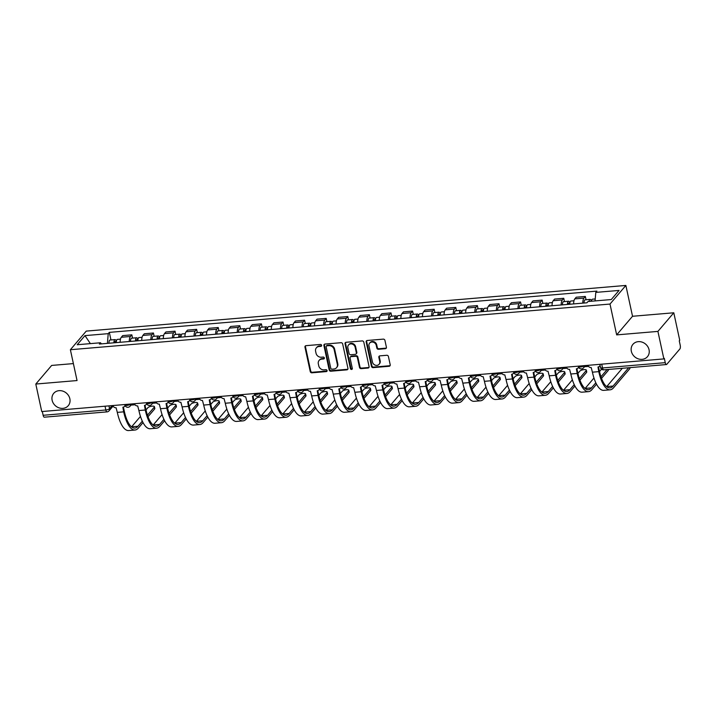<?xml version="1.0" encoding="UTF-8"?>
<svg xmlns="http://www.w3.org/2000/svg" width="716" height="716" viewBox="0 0 716 716"><rect width="100%" height="100%" fill="white"/><g stroke="black" fill="none" stroke-linecap="round" stroke-linejoin="round"><path stroke-width="1.07" d="M321.618 345.318A1.02 0.895 -139.6 0 0 320.464 344.45L306.027 345.667A1.459 1.28 -139.6 0 0 304.962 347.144L310.243 371.568A1.459 1.28 -139.6 0 0 311.899 372.812L326.335 371.586A1.02 0.895 -139.6 0 0 327.078 370.557A1.02 0.895 -139.6 0 0 325.923 369.689L324.053 369.85A4.681 4.108 -139.6 0 1 318.772 365.876L318.325 363.835A4.681 4.108 -139.6 0 1 319.112 360.434A4.681 4.108 -139.6 0 1 321.735 359.128L323.605 358.967A1.02 0.895 -139.6 0 0 324.348 357.937A1.02 0.895 -139.6 0 0 323.193 357.069L321.323 357.221A4.681 4.108 -139.6 0 1 316.042 353.248L315.595 351.216A4.681 4.108 -139.6 0 1 316.382 347.815A4.681 4.108 -139.6 0 1 319.005 346.508L320.875 346.347A1.02 0.895 -139.6 0 0 321.618 345.318M631.333 351.252A9.532 8.368 -139.6 0 0 638.26 358.859A9.532 8.368 -139.6 0 0 647.452 356.684A9.532 8.368 -139.6 0 0 649.054 349.748A9.532 8.368 -139.6 0 0 642.127 342.132A9.532 8.368 -139.6 0 0 632.944 344.315A9.532 8.368 -139.6 0 0 631.333 351.252M52.134 400.262A9.532 8.368 -139.6 0 0 59.061 407.869A9.532 8.368 -139.6 0 0 68.253 405.695A9.532 8.368 -139.6 0 0 69.855 398.758A9.532 8.368 -139.6 0 0 62.927 391.151A9.532 8.368 -139.6 0 0 53.736 393.326A9.532 8.368 -139.6 0 0 52.134 400.262M385.342 348.701A1.459 1.28 -139.6 0 0 386.407 347.224L384.931 340.377A1.459 1.28 -139.6 0 0 383.275 339.133L367.245 340.485A1.459 1.28 -139.6 0 0 366.18 341.962L371.461 366.386A1.459 1.28 -139.6 0 0 373.108 367.63L389.146 366.27A1.459 1.28 -139.6 0 0 390.211 364.802L388.421 356.523A1.459 1.28 -139.6 0 0 386.765 355.279L379.91 355.861A1.459 1.28 -139.6 0 0 378.845 357.338L379.731 361.437A3.911 3.437 -139.6 0 1 379.068 364.283A3.911 3.437 -139.6 0 1 375.3 365.178A3.911 3.437 -139.6 0 1 372.463 362.054L368.982 345.971A3.911 3.437 -139.6 0 1 369.644 343.125A3.911 3.437 -139.6 0 1 373.412 342.23A3.911 3.437 -139.6 0 1 376.249 345.354L376.831 348.039A1.459 1.28 -139.6 0 0 378.487 349.283L385.342 348.701L385.808 348.155A1.459 1.28 -139.6 0 0 386.354 347.985M609.996 304.058L616.664 334.891L657.915 331.401L663.866 358.913L41.752 411.557L35.8 384.045L77.051 380.554L70.383 349.721L609.996 304.058L625.865 285.442L86.26 331.105L70.383 349.721M342.669 343.949A1.459 1.28 -139.6 0 0 341.022 342.704L324.983 344.065A1.459 1.28 -139.6 0 0 323.918 345.533L329.199 369.966A1.459 1.28 -139.6 0 0 330.855 371.21L346.884 369.85A1.459 1.28 -139.6 0 0 347.949 368.373L342.669 343.949M346.114 342.275L362.144 340.923A1.459 1.28 -139.6 0 1 363.8 342.159L369.08 366.592A1.459 1.28 -139.6 0 1 368.015 368.06L361.15 368.642A1.459 1.28 -139.6 0 1 359.504 367.397L357.356 357.49A1.459 1.28 -139.6 0 0 355.709 356.255L351.153 356.64A1.459 1.28 -139.6 0 0 350.088 358.107L352.317 368.418A1.02 0.895 -139.6 0 1 350.419 368.579L345.049 343.752A1.459 1.28 -139.6 0 1 346.114 342.275M657.915 331.401L673.792 312.785L679.735 340.297L679.269 340.843L680.2 345.13A2.98 1.074 85.2 0 1 679.869 348.978L666.775 364.337A2.98 1.074 85.2 0 1 666.435 364.542L603.722 369.85A2.98 1.074 -94.8 0 1 602.541 367.961L665.253 362.654A2.98 1.074 85.2 0 0 666.435 364.542M73.381 363.594L51.668 365.429L35.8 384.045M673.792 312.785L632.532 316.275L625.865 285.442M663.866 358.913L664.332 358.376L665.253 362.654M105.028 406.205L105.852 409.991A2.98 1.074 -94.8 0 0 107.024 411.879L44.311 417.186A2.98 1.074 -94.8 0 1 43.139 415.298L105.852 409.991A2.98 0.94 -12.2 0 0 109.539 408.675L112.161 405.596M42.316 411.512L43.139 415.298M129.274 341.514A6.856 2.479 -94.8 0 1 130.428 336.493L121.299 337.263A6.856 2.479 85.2 0 0 120.136 342.284M121.299 337.263L122.704 335.607L131.842 334.837L132.549 338.122M130.428 336.493L131.842 334.837M154.146 336.287L153.439 333.012L144.301 333.781L142.896 335.437A6.856 2.479 85.2 0 0 141.732 340.458M150.87 339.688A6.856 2.479 -94.8 0 1 152.025 334.658L153.439 333.012M175.742 334.462L175.035 331.177L165.897 331.955L164.483 333.611A6.856 2.479 85.2 0 0 163.329 338.632M172.466 337.863A6.856 2.479 -94.8 0 1 173.621 332.833L175.035 331.177M197.339 332.636L196.631 329.351L187.494 330.13L186.079 331.785A6.856 2.479 85.2 0 0 184.925 336.806M194.063 336.037A6.856 2.479 -94.8 0 1 195.217 331.007L196.631 329.351M218.935 330.81L218.228 327.525L209.09 328.295L207.676 329.951A6.856 2.479 85.2 0 0 206.521 334.981M215.659 334.202A6.856 2.479 -94.8 0 1 216.814 329.181L218.228 327.525M240.531 328.984L239.824 325.699L230.686 326.469L229.272 328.125A6.856 2.479 85.2 0 0 228.118 333.155M237.256 332.376A6.856 2.479 -94.8 0 1 238.41 327.355L239.824 325.699M262.128 327.158L261.421 323.874L252.283 324.643L250.869 326.299A6.856 2.479 85.2 0 0 249.714 331.32M258.843 330.55A6.856 2.479 -94.8 0 1 260.006 325.529L261.421 323.874M283.724 325.324L283.008 322.039L273.879 322.818L272.465 324.473A6.856 2.479 85.2 0 0 271.301 329.494M280.439 328.725A6.856 2.479 -94.8 0 1 281.603 323.695L283.008 322.039M305.32 323.498L304.604 320.213L295.475 320.992L294.061 322.647A6.856 2.479 85.2 0 0 292.898 327.668M302.036 326.899A6.856 2.479 -94.8 0 1 303.199 321.869L304.604 320.213M326.917 321.672L326.201 318.387L317.063 319.166L315.658 320.813A6.856 2.479 85.2 0 0 314.494 325.843M323.632 325.073A6.856 2.479 -94.8 0 1 324.796 320.043L326.201 318.387M348.513 319.846L347.797 316.562L338.659 317.331L337.254 318.987A6.856 2.479 85.2 0 0 336.09 324.017M345.228 323.238A6.856 2.479 -94.8 0 1 346.392 318.217L347.797 316.562M370.1 318.02L369.393 314.736L360.255 315.505L358.85 317.161A6.856 2.479 85.2 0 0 357.687 322.191M366.825 321.412A6.856 2.479 -94.8 0 1 367.979 316.391L369.393 314.736M391.697 316.186L390.99 312.91L381.852 313.68L380.447 315.335A6.856 2.479 85.2 0 0 379.283 320.356M388.421 319.587A6.856 2.479 -94.8 0 1 389.576 314.566L390.99 312.91M413.293 314.36L412.586 311.075L403.448 311.854L402.034 313.51A6.856 2.479 85.2 0 0 400.879 318.53M410.017 317.761A6.856 2.479 -94.8 0 1 411.172 312.731L412.586 311.075M434.889 312.534L434.182 309.249L425.044 310.028L423.63 311.684A6.856 2.479 85.2 0 0 422.476 316.705M431.614 315.935A6.856 2.479 -94.8 0 1 432.768 310.905L434.182 309.249M456.486 310.708L455.779 307.424L446.641 308.193L445.227 309.849A6.856 2.479 85.2 0 0 444.072 314.879M453.21 314.1A6.856 2.479 -94.8 0 1 454.365 309.079L455.779 307.424M478.082 308.882L477.375 305.598L468.237 306.367L466.823 308.023A6.856 2.479 85.2 0 0 465.668 313.053M474.798 312.274A6.856 2.479 -94.8 0 1 475.961 307.254L477.375 305.598M499.678 307.057L498.971 303.772L489.833 304.542L488.419 306.197A6.856 2.479 85.2 0 0 487.265 311.227M496.394 310.449A6.856 2.479 -94.8 0 1 497.557 305.428L498.971 303.772M521.275 305.222L520.559 301.946L511.43 302.716L510.016 304.372A6.856 2.479 85.2 0 0 508.852 309.393M517.99 308.623A6.856 2.479 -94.8 0 1 519.154 303.602L520.559 301.946M542.871 303.396L542.155 300.111L533.026 300.89L531.612 302.546A6.856 2.479 85.2 0 0 530.449 307.567M539.587 306.797A6.856 2.479 -94.8 0 1 540.75 301.767L542.155 300.111M564.468 301.57L563.752 298.286L554.614 299.064L553.208 300.72A6.856 2.479 85.2 0 0 552.045 305.741M561.183 304.971A6.856 2.479 -94.8 0 1 562.346 299.941L563.752 298.286M586.064 299.744L585.348 296.46L576.21 297.23L574.805 298.885A6.856 2.479 85.2 0 0 573.641 303.915M582.779 303.137A6.856 2.479 -94.8 0 1 583.943 298.116L585.348 296.46M101.457 343.868L100.464 342.767L77.203 344.736L84.98 335.616L108.232 333.656L107.409 343.367M595.068 300.917L595.793 292.397L596.884 291.117L109.324 332.376L108.232 333.656M595.793 292.397L619.054 290.428L611.276 299.548L588.024 301.517L586.932 302.787L99.372 344.047L100.464 342.767M616.664 334.891L632.532 316.275M110.962 339.948L109.324 332.376M84.98 335.616L90.377 343.626M321.618 345.739A1.02 0.895 -139.6 0 1 321.341 345.801L319.47 345.962A4.681 4.108 -139.6 0 0 316.848 347.269L316.382 347.815M319.112 360.434L319.578 359.888A4.681 4.108 -139.6 0 1 322.2 358.582L324.071 358.421A1.02 0.895 -139.6 0 0 324.348 358.358M305.481 345.846A1.459 1.28 -139.6 0 0 305.428 346.598L310.708 371.022A1.459 1.28 -139.6 0 0 312.355 372.266L326.8 371.049A1.02 0.895 -139.6 0 0 327.078 370.978M324.438 344.235A1.459 1.28 -139.6 0 0 324.384 344.996L329.664 369.42A1.459 1.28 -139.6 0 0 331.311 370.664L347.35 369.304A1.459 1.28 -139.6 0 0 347.895 369.134M326.89 345.837A1.02 0.895 -139.6 0 0 326.147 346.866L330.783 368.31A1.02 0.895 -139.6 0 0 331.938 369.179L333.907 369.017A4.681 4.108 -139.6 0 0 336.529 367.711A4.681 4.108 -139.6 0 0 337.317 364.301L334.148 349.65A4.681 4.108 -139.6 0 0 328.859 345.667L326.89 345.837L327.355 345.291A1.02 0.895 -139.6 0 0 326.782 345.577L326.317 346.123M336.529 367.711L336.994 367.165A4.681 4.108 -139.6 0 0 337.782 363.764L337.317 364.301M327.355 345.291L329.324 345.13A4.681 4.108 -139.6 0 1 334.614 349.104L337.782 363.764M350.339 357.042L350.795 356.505A1.459 1.28 -139.6 0 1 351.619 356.094L356.174 355.709A1.459 1.28 -139.6 0 1 357.821 356.953L359.96 366.861A1.459 1.28 -139.6 0 0 361.616 368.096L368.48 367.523A1.459 1.28 -139.6 0 0 369.026 367.344M345.568 342.454A1.459 1.28 -139.6 0 0 345.515 343.206L350.876 368.042A1.02 0.895 -139.6 0 0 352.317 368.838M355.136 347.215A3.911 3.437 -139.6 0 0 352.299 344.092A3.911 3.437 -139.6 0 0 348.522 344.987A3.911 3.437 -139.6 0 0 347.869 347.833L349.095 353.498A1.459 1.28 -139.6 0 0 350.742 354.733L355.297 354.348A1.459 1.28 -139.6 0 0 356.362 352.881L355.136 347.215L355.601 346.669A3.911 3.437 -139.6 0 0 352.755 343.546A3.911 3.437 -139.6 0 0 348.987 344.441L348.522 344.987M356.112 353.946L356.577 353.4A1.459 1.28 -139.6 0 0 356.828 352.335L356.362 352.881M355.601 346.669L356.828 352.335M369.644 343.125L370.1 342.588A3.911 3.437 -139.6 0 1 373.868 341.693A3.911 3.437 -139.6 0 1 376.714 344.817L377.296 347.493A1.459 1.28 -139.6 0 0 378.943 348.737L385.808 348.155M379.068 364.283L379.534 363.746A3.911 3.437 -139.6 0 0 380.187 360.9L379.731 361.437M379.364 356.04A1.459 1.28 -139.6 0 0 379.301 356.792L380.187 360.9M366.699 340.664A1.459 1.28 -139.6 0 0 366.637 341.416L371.917 365.849A1.459 1.28 -139.6 0 0 373.573 367.084L389.611 365.733A1.459 1.28 -139.6 0 0 390.148 365.554M116.305 342.615A3.723 1.343 -94.8 0 1 117.361 339.402L120.467 339.142M114.667 342.749A1.79 0.644 -94.8 0 1 115.169 341.532A1.79 0.644 -94.8 0 1 115.876 342.651M113.951 342.812A3.723 1.343 -94.8 0 1 115.008 339.599A3.723 1.343 -94.8 0 1 116.35 341.434M108.966 343.233A3.723 1.343 -94.8 0 1 110.022 340.028L115.008 339.599M115.894 342.651L116.305 342.167M134.178 403.735A7.527 2.721 85.2 0 0 134.68 404.298M154.441 406.688L154.826 408.487A3.428 1.074 167.8 0 1 154.665 408.943L154.271 407.144A3.428 1.074 -12.2 0 0 154.441 406.688A3.428 1.074 -12.2 0 0 151.515 406.24A3.428 1.074 -12.2 0 0 147.908 407.681L146.01 409.91M112.815 405.542A2.98 2.613 -139.6 0 0 116.099 407.762L117.308 412.38A28.756 10.391 85.2 0 0 128.665 430.558L135.029 430.021A28.756 10.391 85.2 0 0 138.376 428.052L143.03 422.583M142.323 421.16L137.982 426.253A26.814 9.693 -94.8 0 1 134.868 428.087A26.814 9.693 -94.8 0 1 124.28 411.136L123.403 407.091M125.023 405.471A2.98 2.613 -139.6 0 1 122.884 407.189L123.671 411.843A28.756 10.391 85.2 0 0 135.029 430.021M148.024 416.73L154.665 408.943M154.271 407.144L147.46 415.146M140.47 416.408L131.619 426.79A26.814 9.693 -94.8 0 1 131.556 426.861M137.902 340.789A3.723 1.343 -94.8 0 1 138.958 337.576L142.063 337.317M136.264 340.923A1.79 0.644 -94.8 0 1 136.765 339.706A1.79 0.644 -94.8 0 1 137.472 340.825L137.902 340.342M135.548 340.986A3.723 1.343 -94.8 0 1 136.604 337.773A3.723 1.343 -94.8 0 1 137.946 339.608M130.563 341.407A3.723 1.343 -94.8 0 1 131.619 338.194L136.604 337.773M155.775 401.909A7.527 2.721 85.2 0 0 156.276 402.473M159.498 338.954A3.723 1.343 -94.8 0 1 160.554 335.75L163.66 335.482M157.86 339.098A1.79 0.644 -94.8 0 1 158.361 337.88A1.79 0.644 -94.8 0 1 159.068 338.99L159.489 338.516M157.144 339.16A3.723 1.343 -94.8 0 1 158.2 335.947A3.723 1.343 -94.8 0 1 159.543 337.782M152.159 339.581A3.723 1.343 -94.8 0 1 153.215 336.368L158.2 335.947M177.371 400.083A7.527 2.721 85.2 0 0 177.863 400.647M176.038 404.862L176.422 406.661A3.428 1.074 167.8 0 1 176.252 407.118L175.868 405.319A3.428 1.074 -12.2 0 0 176.038 404.862A3.428 1.074 -12.2 0 0 173.111 404.415A3.428 1.074 -12.2 0 0 169.504 405.856L167.598 408.084M134.411 403.717A2.98 2.613 -139.6 0 0 137.696 405.936L138.904 410.554A28.756 10.391 85.2 0 0 150.262 428.732L156.625 428.186A28.756 10.391 85.2 0 0 159.972 426.217L164.626 420.757M163.919 419.334L159.579 424.427A26.814 9.693 -94.8 0 1 156.464 426.262A26.814 9.693 -94.8 0 1 145.876 409.31L144.999 405.265M146.619 403.636A2.98 2.613 -139.6 0 1 144.48 405.363L145.267 410.008A28.756 10.391 85.2 0 0 156.625 428.186M169.62 414.904L176.252 407.118M175.868 405.319L169.048 413.311M162.067 414.582L153.215 424.964A26.814 9.693 -94.8 0 1 153.152 425.036M197.625 403.036L198.019 404.835A3.428 1.074 167.8 0 1 197.849 405.292L197.464 403.493A3.428 1.074 -12.2 0 0 197.625 403.036A3.428 1.074 -12.2 0 0 194.707 402.589A3.428 1.074 -12.2 0 0 191.091 404.03L189.194 406.258M156.007 401.891A2.98 2.613 -139.6 0 0 159.292 404.11L160.5 408.72A28.756 10.391 85.2 0 0 171.849 426.897L178.221 426.36A28.756 10.391 85.2 0 0 181.569 424.391L186.223 418.932M185.516 417.509L181.175 422.592A26.814 9.693 -94.8 0 1 178.06 424.436A26.814 9.693 -94.8 0 1 167.463 407.476L166.595 403.439M168.215 401.81A2.98 2.613 -139.6 0 1 166.076 403.538L166.864 408.183A28.756 10.391 85.2 0 0 178.221 426.36M191.217 413.078L197.849 405.292M197.464 403.493L190.644 411.485M183.663 412.756L174.811 423.138A26.814 9.693 -94.8 0 1 174.749 423.21M181.085 337.129A3.723 1.343 -94.8 0 1 182.15 333.925L185.256 333.656M179.456 337.272A1.79 0.644 -94.8 0 1 179.958 336.055A1.79 0.644 -94.8 0 1 180.665 337.164M178.731 337.325A3.723 1.343 -94.8 0 1 179.797 334.121A3.723 1.343 -94.8 0 1 181.139 335.956M173.755 337.755A3.723 1.343 -94.8 0 1 174.811 334.542L179.797 334.121M180.683 337.164L181.085 336.681M198.967 398.257A7.527 2.721 85.2 0 0 199.46 398.821M202.682 335.303A3.723 1.343 -94.8 0 1 203.747 332.09L206.852 331.83M201.053 335.437A1.79 0.644 -94.8 0 1 201.554 334.22A1.79 0.644 -94.8 0 1 202.261 335.339L202.682 334.855M200.328 335.5A3.723 1.343 -94.8 0 1 201.393 332.296A3.723 1.343 -94.8 0 1 202.735 334.121M195.352 335.92A3.723 1.343 -94.8 0 1 196.408 332.716L201.393 332.296M220.564 396.422A7.527 2.721 85.2 0 0 221.056 396.986M224.278 333.477A3.723 1.343 -94.8 0 1 225.343 330.264L228.449 330.004M222.649 333.611A1.79 0.644 -94.8 0 1 223.15 332.394A1.79 0.644 -94.8 0 1 223.857 333.513M221.924 333.674A3.723 1.343 -94.8 0 1 222.989 330.47A3.723 1.343 -94.8 0 1 224.332 332.296M216.939 334.095A3.723 1.343 -94.8 0 1 218.004 330.89L222.989 330.47M223.866 333.513L224.278 333.03M242.16 394.597A7.527 2.721 85.2 0 0 242.652 395.16M219.221 401.211L219.615 403.01A3.428 1.074 167.8 0 1 219.445 403.457L219.06 401.667A3.428 1.074 -12.2 0 0 219.221 401.211A3.428 1.074 -12.2 0 0 216.304 400.763A3.428 1.074 -12.2 0 0 212.688 402.204L210.79 404.433M177.604 400.065A2.98 2.613 -139.6 0 0 180.888 402.285L182.097 406.894A28.756 10.391 85.2 0 0 193.445 425.071L199.818 424.534A28.756 10.391 85.2 0 0 203.165 422.565L207.819 417.097M207.112 415.683L202.771 420.766A26.814 9.693 -94.8 0 1 199.657 422.601A26.814 9.693 -94.8 0 1 189.06 405.65L188.192 401.613M189.812 399.984A2.98 2.613 -139.6 0 1 187.664 401.712L188.46 406.357A28.756 10.391 85.2 0 0 199.818 424.534M212.813 411.252L219.445 403.457M219.06 401.667L212.24 409.659M205.259 410.921L196.408 421.303A26.814 9.693 -94.8 0 1 196.345 421.375M240.818 399.385L241.211 401.184A3.428 1.074 167.8 0 1 241.041 401.631L240.657 399.832A3.428 1.074 -12.2 0 0 240.818 399.385A3.428 1.074 -12.2 0 0 237.9 398.937A3.428 1.074 -12.2 0 0 234.284 400.378L232.387 402.607M199.2 398.23A2.98 2.613 -139.6 0 0 202.476 400.459L203.693 405.068A28.756 10.391 85.2 0 0 215.042 423.245L221.414 422.709A28.756 10.391 85.2 0 0 224.752 420.74L229.415 415.271M228.708 413.857L224.368 418.941A26.814 9.693 -94.8 0 1 221.244 420.775A26.814 9.693 -94.8 0 1 210.656 403.824L209.788 399.788M211.408 398.159A2.98 2.613 -139.6 0 1 209.26 399.877L210.056 404.531A28.756 10.391 85.2 0 0 221.414 422.709M234.4 409.418L241.041 401.631M240.657 399.832L233.837 407.834M226.847 409.096L218.004 419.478A26.814 9.693 -94.8 0 1 217.941 419.549M262.414 397.559L262.808 399.349A3.428 1.074 167.8 0 1 262.638 399.805L262.253 398.007A3.428 1.074 -12.2 0 0 262.414 397.559A3.428 1.074 -12.2 0 0 259.496 397.103A3.428 1.074 -12.2 0 0 255.88 398.552L253.983 400.772M220.796 396.404A2.98 2.613 -139.6 0 0 224.072 398.624L225.28 403.242A28.756 10.391 85.2 0 0 236.638 421.42L243.01 420.883A28.756 10.391 85.2 0 0 246.349 418.914L251.012 413.445M250.305 412.022L245.964 417.115A26.814 9.693 -94.8 0 1 242.84 418.95A26.814 9.693 -94.8 0 1 232.252 401.998L231.384 397.953M233.004 396.333A2.98 2.613 -139.6 0 1 230.856 398.051L231.653 402.705A28.756 10.391 85.2 0 0 243.01 420.883M255.997 407.592L262.638 399.805M262.253 398.007L255.433 406.008M248.443 407.27L239.591 417.652A26.814 9.693 -94.8 0 1 239.529 417.723M245.874 331.651A3.723 1.343 -94.8 0 1 246.939 328.438L250.036 328.179M244.237 331.785A1.79 0.644 -94.8 0 1 244.747 330.568A1.79 0.644 -94.8 0 1 245.445 331.687L245.874 331.204M243.521 331.848A3.723 1.343 -94.8 0 1 244.586 328.635A3.723 1.343 -94.8 0 1 245.919 330.47M238.535 332.269A3.723 1.343 -94.8 0 1 239.6 329.065L244.586 328.635M263.748 392.771A7.527 2.721 85.2 0 0 264.249 393.335M284.01 395.724L284.404 397.523A3.428 1.074 167.8 0 1 284.234 397.98L283.849 396.181A3.428 1.074 -12.2 0 0 284.01 395.724A3.428 1.074 -12.2 0 0 281.093 395.277A3.428 1.074 -12.2 0 0 277.477 396.718L275.579 398.946M242.393 394.579A2.98 2.613 -139.6 0 0 245.669 396.798L246.877 401.416A28.756 10.391 85.2 0 0 258.234 419.594L264.607 419.057A28.756 10.391 85.2 0 0 267.945 417.088L272.608 411.619M271.892 410.196L267.56 415.289A26.814 9.693 -94.8 0 1 264.437 417.124A26.814 9.693 -94.8 0 1 253.849 400.172L252.972 396.127M254.592 394.507A2.98 2.613 -139.6 0 1 252.453 396.225L253.249 400.879A28.756 10.391 85.2 0 0 264.607 419.057M277.593 405.766L284.234 397.98M283.849 396.181L277.029 404.182M270.039 405.444L261.188 415.826A26.814 9.693 -94.8 0 1 261.125 415.898M267.471 329.825A3.723 1.343 -94.8 0 1 268.536 326.612L271.632 326.353M265.833 329.96A1.79 0.644 -94.8 0 1 266.343 328.742A1.79 0.644 -94.8 0 1 267.041 329.861M265.117 330.022A3.723 1.343 -94.8 0 1 266.182 326.809A3.723 1.343 -94.8 0 1 267.515 328.644M260.132 330.443A3.723 1.343 -94.8 0 1 261.197 327.23L266.182 326.809M267.059 329.852L267.471 329.378M285.344 390.945A7.527 2.721 85.2 0 0 285.845 391.509M305.607 393.898L305.992 395.697A3.428 1.074 167.8 0 1 305.83 396.154L305.446 394.355A3.428 1.074 -12.2 0 0 305.607 393.898A3.428 1.074 -12.2 0 0 302.68 393.451A3.428 1.074 -12.2 0 0 299.073 394.892L297.176 397.12M263.989 392.753A2.98 2.613 -139.6 0 0 267.265 394.972L268.473 399.591A28.756 10.391 85.2 0 0 279.831 417.768L286.194 417.222A28.756 10.391 85.2 0 0 289.541 415.253L294.204 409.794M293.488 408.371L289.157 413.463A26.814 9.693 -94.8 0 1 286.033 415.298A26.814 9.693 -94.8 0 1 275.445 398.338L274.568 394.301M276.188 392.672A2.98 2.613 -139.6 0 1 274.049 394.4L274.846 399.045A28.756 10.391 85.2 0 0 286.194 417.222M299.19 403.94L305.83 396.154M305.446 394.355L298.626 402.347M291.636 403.618L282.784 414A26.814 9.693 -94.8 0 1 282.722 414.072M289.067 327.991A3.723 1.343 -94.8 0 1 290.123 324.787L293.229 324.518M287.429 328.134A1.79 0.644 -94.8 0 1 287.939 326.917A1.79 0.644 -94.8 0 1 288.637 328.026L289.067 327.543M286.713 328.197A3.723 1.343 -94.8 0 1 287.769 324.983A3.723 1.343 -94.8 0 1 289.112 326.818M281.728 328.617A3.723 1.343 -94.8 0 1 282.793 325.404L287.769 324.983M306.94 389.119A7.527 2.721 85.2 0 0 307.441 389.683M327.203 392.073L327.588 393.872A3.428 1.074 167.8 0 1 327.427 394.328L327.033 392.529A3.428 1.074 -12.2 0 0 327.203 392.073A3.428 1.074 -12.2 0 0 324.276 391.625A3.428 1.074 -12.2 0 0 320.67 393.066L318.772 395.295M285.577 390.927A2.98 2.613 -139.6 0 0 288.861 393.147L290.07 397.756A28.756 10.391 85.2 0 0 301.427 415.933L307.791 415.396A28.756 10.391 85.2 0 0 311.138 413.427L315.801 407.968M315.085 406.545L310.753 411.628A26.814 9.693 -94.8 0 1 307.629 413.472A26.814 9.693 -94.8 0 1 297.042 396.512L296.164 392.475M297.784 390.846A2.98 2.613 -139.6 0 1 295.645 392.574L296.442 397.219A28.756 10.391 85.2 0 0 307.791 415.396M320.786 402.115L327.427 394.328M327.033 392.529L320.222 400.521M313.232 401.792L304.381 412.174A26.814 9.693 -94.8 0 1 304.318 412.246M310.663 326.165A3.723 1.343 -94.8 0 1 311.72 322.961L314.825 322.692M309.026 326.308A1.79 0.644 -94.8 0 1 309.536 325.091A1.79 0.644 -94.8 0 1 310.234 326.201L310.663 325.717M308.31 326.362A3.723 1.343 -94.8 0 1 309.366 323.158A3.723 1.343 -94.8 0 1 310.708 324.992M303.324 326.791A3.723 1.343 -94.8 0 1 304.389 323.578L309.366 323.158M328.537 387.284A7.527 2.721 85.2 0 0 329.038 387.857M348.799 390.247L349.184 392.046A3.428 1.074 167.8 0 1 349.023 392.493L348.629 390.703A3.428 1.074 -12.2 0 0 348.799 390.247A3.428 1.074 -12.2 0 0 345.873 389.799A3.428 1.074 -12.2 0 0 342.266 391.24L340.369 393.469M307.173 389.092A2.98 2.613 -139.6 0 0 310.458 391.321L311.666 395.93A28.756 10.391 85.2 0 0 323.023 414.108L329.387 413.571A28.756 10.391 85.2 0 0 332.734 411.602L337.397 406.133M336.681 404.719L332.349 409.803A26.814 9.693 -94.8 0 1 329.226 411.637A26.814 9.693 -94.8 0 1 318.638 394.686L317.761 390.65M319.381 389.021A2.98 2.613 -139.6 0 1 317.242 390.748L318.038 395.393A28.756 10.391 85.2 0 0 329.387 413.571M342.382 400.289L349.023 392.493M348.629 390.703L341.818 398.696M334.828 399.958L325.977 410.34A26.814 9.693 -94.8 0 1 325.914 410.411M332.26 324.339A3.723 1.343 -94.8 0 1 333.316 321.126L336.422 320.866M330.622 324.473A1.79 0.644 -94.8 0 1 331.132 323.256A1.79 0.644 -94.8 0 1 331.83 324.375M329.906 324.536A3.723 1.343 -94.8 0 1 330.962 321.332A3.723 1.343 -94.8 0 1 332.305 323.158M324.921 324.957A3.723 1.343 -94.8 0 1 325.977 321.752L330.962 321.332M331.848 324.375L332.26 323.892M350.133 385.459A7.527 2.721 85.2 0 0 350.634 386.022M370.396 388.421L370.781 390.211A3.428 1.074 167.8 0 1 370.62 390.668L370.226 388.869A3.428 1.074 -12.2 0 0 370.396 388.421A3.428 1.074 -12.2 0 0 367.469 387.974A3.428 1.074 -12.2 0 0 363.862 389.415L361.965 391.643M328.769 387.267A2.98 2.613 -139.6 0 0 332.054 389.486L333.262 394.104A28.756 10.391 85.2 0 0 344.62 412.282L350.983 411.745A28.756 10.391 85.2 0 0 354.33 409.776L358.985 404.307M358.277 402.893L353.937 407.977A26.814 9.693 -94.8 0 1 350.822 409.812A26.814 9.693 -94.8 0 1 340.234 392.86L339.357 388.824M340.977 387.195A2.98 2.613 -139.6 0 1 338.838 388.913L339.626 393.567A28.756 10.391 85.2 0 0 350.983 411.745M363.979 398.454L370.62 390.668M370.226 388.869L363.415 396.87M356.425 398.132L347.573 408.514A26.814 9.693 -94.8 0 1 347.511 408.585M353.856 322.513A3.723 1.343 -94.8 0 1 354.912 319.3L358.018 319.041M352.218 322.647A1.79 0.644 -94.8 0 1 352.72 321.43A1.79 0.644 -94.8 0 1 353.427 322.549L353.856 322.066M351.502 322.71A3.723 1.343 -94.8 0 1 352.558 319.506A3.723 1.343 -94.8 0 1 353.901 321.332M346.517 323.131A3.723 1.343 -94.8 0 1 347.573 319.927L352.558 319.506M371.729 383.633A7.527 2.721 85.2 0 0 372.231 384.197M391.992 386.586L392.377 388.385A3.428 1.074 167.8 0 1 392.216 388.842L391.822 387.043A3.428 1.074 -12.2 0 0 391.992 386.586A3.428 1.074 -12.2 0 0 389.065 386.139A3.428 1.074 -12.2 0 0 385.459 387.58L383.552 389.808M350.366 385.441A2.98 2.613 -139.6 0 0 353.65 387.66L354.859 392.279A28.756 10.391 85.2 0 0 366.216 410.456L372.58 409.919A28.756 10.391 85.2 0 0 375.927 407.95L380.581 402.481M379.874 401.058L375.533 406.151A26.814 9.693 -94.8 0 1 372.418 407.986A26.814 9.693 -94.8 0 1 361.831 391.034L360.954 386.989M362.573 385.369A2.98 2.613 -139.6 0 1 360.434 387.088L361.222 391.741A28.756 10.391 85.2 0 0 372.58 409.919M385.575 396.628L392.216 388.842M391.822 387.043L385.011 395.044M378.021 396.306L369.17 406.688A26.814 9.693 -94.8 0 1 369.107 406.76M375.452 320.687A3.723 1.343 -94.8 0 1 376.509 317.474L379.614 317.215M373.815 320.822A1.79 0.644 -94.8 0 1 374.316 319.605A1.79 0.644 -94.8 0 1 375.023 320.723M373.099 320.884A3.723 1.343 -94.8 0 1 374.155 317.671A3.723 1.343 -94.8 0 1 375.497 319.506M368.114 321.305A3.723 1.343 -94.8 0 1 369.17 318.092L374.155 317.671M375.041 320.723L375.452 320.24M393.326 381.807A7.527 2.721 85.2 0 0 393.818 382.371M413.588 384.76L413.973 386.559A3.428 1.074 167.8 0 1 413.803 387.016L413.418 385.217A3.428 1.074 -12.2 0 0 413.588 384.76A3.428 1.074 -12.2 0 0 410.662 384.313A3.428 1.074 -12.2 0 0 407.055 385.754L405.149 387.983M371.962 383.615A2.98 2.613 -139.6 0 0 375.247 385.835L376.455 390.453A28.756 10.391 85.2 0 0 387.804 408.63L394.176 408.093A28.756 10.391 85.2 0 0 397.523 406.124L402.177 400.656M401.47 399.233L397.129 404.325A26.814 9.693 -94.8 0 1 394.015 406.16A26.814 9.693 -94.8 0 1 383.427 389.209L382.55 385.163M384.17 383.534A2.98 2.613 -139.6 0 1 382.031 385.262L382.818 389.907A28.756 10.391 85.2 0 0 394.176 408.093M407.171 394.802L413.803 387.016M413.418 385.217L406.599 393.209M399.618 394.48L390.766 404.862A26.814 9.693 -94.8 0 1 390.703 404.934M397.04 318.853A3.723 1.343 -94.8 0 1 398.105 315.649L401.211 315.389M395.411 318.996A1.79 0.644 -94.8 0 1 395.912 317.779A1.79 0.644 -94.8 0 1 396.619 318.889L397.04 318.414M394.695 319.059A3.723 1.343 -94.8 0 1 395.751 315.845A3.723 1.343 -94.8 0 1 397.094 317.68M389.71 319.479A3.723 1.343 -94.8 0 1 390.766 316.266L395.751 315.845M414.922 379.981A7.527 2.721 85.2 0 0 415.414 380.545M435.176 382.935L435.57 384.734A3.428 1.074 167.8 0 1 435.4 385.19L435.015 383.391A3.428 1.074 -12.2 0 0 435.176 382.935A3.428 1.074 -12.2 0 0 432.258 382.487A3.428 1.074 -12.2 0 0 428.642 383.928L426.745 386.157M393.558 381.789A2.98 2.613 -139.6 0 0 396.843 384.009L398.051 388.618A28.756 10.391 85.2 0 0 409.4 406.804L415.772 406.258A28.756 10.391 85.2 0 0 419.12 404.289L423.774 398.83M423.067 397.407L418.726 402.499A26.814 9.693 -94.8 0 1 415.611 404.334A26.814 9.693 -94.8 0 1 405.014 387.374L404.146 383.337M405.766 381.709A2.98 2.613 -139.6 0 1 403.627 383.436L404.415 388.081A28.756 10.391 85.2 0 0 415.772 406.258M428.768 392.977L435.4 385.19M435.015 383.391L428.195 391.384M421.214 392.654L412.362 403.036A26.814 9.693 -94.8 0 1 412.3 403.108M418.636 317.027A3.723 1.343 -94.8 0 1 419.701 313.823L422.807 313.554M417.007 317.17A1.79 0.644 -94.8 0 1 417.509 315.953A1.79 0.644 -94.8 0 1 418.216 317.063L418.636 316.579M416.282 317.233A3.723 1.343 -94.8 0 1 417.347 314.02A3.723 1.343 -94.8 0 1 418.69 315.854M411.306 317.653A3.723 1.343 -94.8 0 1 412.362 314.44L417.347 314.02M436.518 378.155A7.527 2.721 85.2 0 0 437.011 378.719M456.772 381.109L457.166 382.908A3.428 1.074 167.8 0 1 456.996 383.364L456.611 381.565A3.428 1.074 -12.2 0 0 456.772 381.109A3.428 1.074 -12.2 0 0 453.855 380.661A3.428 1.074 -12.2 0 0 450.239 382.102L448.341 384.331M415.155 379.963A2.98 2.613 -139.6 0 0 418.439 382.183L419.648 386.792A28.756 10.391 85.2 0 0 430.996 404.97L437.369 404.433A28.756 10.391 85.2 0 0 440.707 402.464L445.37 397.004M444.663 395.581L440.322 400.665A26.814 9.693 -94.8 0 1 437.207 402.508A26.814 9.693 -94.8 0 1 426.611 385.548L425.743 381.512M427.363 379.883A2.98 2.613 -139.6 0 1 425.215 381.61L426.011 386.255A28.756 10.391 85.2 0 0 437.369 404.433M450.355 391.151L456.996 383.364M456.611 381.565L449.791 389.558M442.81 390.829L433.959 401.211A26.814 9.693 -94.8 0 1 433.896 401.282M440.233 315.201A3.723 1.343 -94.8 0 1 441.298 311.997L444.403 311.728M438.604 315.344A1.79 0.644 -94.8 0 1 439.105 314.118A1.79 0.644 -94.8 0 1 439.812 315.237L440.233 314.754M437.879 315.398A3.723 1.343 -94.8 0 1 438.944 312.194A3.723 1.343 -94.8 0 1 440.286 314.029M432.903 315.819A3.723 1.343 -94.8 0 1 433.959 312.615L438.944 312.194M458.115 376.321A7.527 2.721 85.2 0 0 458.607 376.893M478.369 379.283L478.762 381.082A3.428 1.074 167.8 0 1 478.592 381.53L478.207 379.74A3.428 1.074 -12.2 0 0 478.369 379.283A3.428 1.074 -12.2 0 0 475.451 378.836A3.428 1.074 -12.2 0 0 471.835 380.277L469.938 382.505M436.751 378.129A2.98 2.613 -139.6 0 0 440.027 380.357L441.244 384.966A28.756 10.391 85.2 0 0 452.593 403.144L458.965 402.607A28.756 10.391 85.2 0 0 462.303 400.638L466.966 395.169M466.259 393.755L461.918 398.839A26.814 9.693 -94.8 0 1 458.795 400.674A26.814 9.693 -94.8 0 1 448.207 383.722L447.339 379.686M448.959 378.057A2.98 2.613 -139.6 0 1 446.811 379.775L447.607 384.429A28.756 10.391 85.2 0 0 458.965 402.607M471.951 389.325L478.592 381.53M478.207 379.74L471.388 387.732M464.398 388.994L455.546 399.376A26.814 9.693 -94.8 0 1 455.492 399.447M461.829 313.375A3.723 1.343 -94.8 0 1 462.894 310.162L466 309.903M460.2 313.51A1.79 0.644 -94.8 0 1 460.701 312.292A1.79 0.644 -94.8 0 1 461.408 313.411L461.829 312.928M459.475 313.572A3.723 1.343 -94.8 0 1 460.54 310.368A3.723 1.343 -94.8 0 1 461.874 312.194M454.49 313.993A3.723 1.343 -94.8 0 1 455.555 310.789L460.54 310.368M479.711 374.495A7.527 2.721 85.2 0 0 480.203 375.059M499.965 377.457L500.359 379.247A3.428 1.074 167.8 0 1 500.189 379.704L499.804 377.905A3.428 1.074 -12.2 0 0 499.965 377.457A3.428 1.074 -12.2 0 0 497.047 377.01A3.428 1.074 -12.2 0 0 493.431 378.451L491.534 380.67M458.347 376.303A2.98 2.613 -139.6 0 0 461.623 378.522L462.831 383.141A28.756 10.391 85.2 0 0 474.189 401.318L480.561 400.781A28.756 10.391 85.2 0 0 483.9 398.812L488.563 393.344M487.856 391.921L483.515 397.013A26.814 9.693 -94.8 0 1 480.391 398.848A26.814 9.693 -94.8 0 1 469.803 381.897L468.935 377.851M470.555 376.231A2.98 2.613 -139.6 0 1 468.407 377.95L469.204 382.604A28.756 10.391 85.2 0 0 480.561 400.781M493.548 387.49L500.189 379.704M499.804 377.905L492.984 385.906M485.994 387.168L477.142 397.55A26.814 9.693 -94.8 0 1 477.08 397.622M483.425 311.55A3.723 1.343 -94.8 0 1 484.49 308.336L487.587 308.077M481.787 311.684A1.79 0.644 -94.8 0 1 482.298 310.467A1.79 0.644 -94.8 0 1 482.996 311.585M481.071 311.746A3.723 1.343 -94.8 0 1 482.137 308.533A3.723 1.343 -94.8 0 1 483.47 310.368M476.086 312.167A3.723 1.343 -94.8 0 1 477.151 308.963L482.137 308.533M483.014 311.585L483.425 311.102M501.298 372.669A7.527 2.721 85.2 0 0 501.8 373.233M521.561 375.623L521.946 377.421A3.428 1.074 167.8 0 1 521.785 377.878L521.4 376.079A3.428 1.074 -12.2 0 0 521.561 375.623A3.428 1.074 -12.2 0 0 518.635 375.175A3.428 1.074 -12.2 0 0 515.028 376.616L513.13 378.845M479.944 374.477A2.98 2.613 -139.6 0 0 483.219 376.697L484.428 381.315A28.756 10.391 85.2 0 0 495.785 399.492L502.158 398.955A28.756 10.391 85.2 0 0 505.496 396.986L510.159 391.518M509.443 390.095L505.111 395.187A26.814 9.693 -94.8 0 1 501.988 397.022A26.814 9.693 -94.8 0 1 491.4 380.071L490.523 376.025M492.143 374.405A2.98 2.613 -139.6 0 1 490.004 376.124L490.8 380.778A28.756 10.391 85.2 0 0 502.158 398.955M515.144 385.664L521.785 377.878M521.4 376.079L514.58 384.08M507.59 385.342L498.739 395.724A26.814 9.693 -94.8 0 1 498.676 395.796M505.022 309.724A3.723 1.343 -94.8 0 1 506.078 306.511L509.183 306.251M503.384 309.858A1.79 0.644 -94.8 0 1 503.894 308.641A1.79 0.644 -94.8 0 1 504.592 309.76L505.022 309.276M502.668 309.921A3.723 1.343 -94.8 0 1 503.733 306.708A3.723 1.343 -94.8 0 1 505.066 308.542M497.683 310.341A3.723 1.343 -94.8 0 1 498.748 307.128L503.733 306.708M522.895 370.843A7.527 2.721 85.2 0 0 523.396 371.407M543.158 373.797L543.542 375.596A3.428 1.074 167.8 0 1 543.381 376.052L542.988 374.253A3.428 1.074 -12.2 0 0 543.158 373.797A3.428 1.074 -12.2 0 0 540.231 373.349A3.428 1.074 -12.2 0 0 536.624 374.79L534.727 377.019M501.531 372.651A2.98 2.613 -139.6 0 0 504.816 374.871L506.024 379.489A28.756 10.391 85.2 0 0 517.382 397.666L523.745 397.12A28.756 10.391 85.2 0 0 527.092 395.151L531.755 389.692M531.039 388.269L526.707 393.361A26.814 9.693 -94.8 0 1 523.584 395.196A26.814 9.693 -94.8 0 1 512.996 378.245L512.119 374.2M513.739 372.571A2.98 2.613 -139.6 0 1 511.6 374.298L512.396 378.943A28.756 10.391 85.2 0 0 523.745 397.12M536.74 383.839L543.381 376.052M542.988 374.253L536.177 382.246M529.187 383.516L520.335 393.898A26.814 9.693 -94.8 0 1 520.272 393.97M526.618 307.889A3.723 1.343 -94.8 0 1 527.674 304.685L530.78 304.425M524.98 308.032A1.79 0.644 -94.8 0 1 525.49 306.815A1.79 0.644 -94.8 0 1 526.188 307.925M524.264 308.095A3.723 1.343 -94.8 0 1 525.32 304.882A3.723 1.343 -94.8 0 1 526.663 306.716M519.279 308.515A3.723 1.343 -94.8 0 1 520.344 305.302L525.32 304.882M526.206 307.925L526.618 307.45M544.491 369.017A7.527 2.721 85.2 0 0 544.992 369.581M564.754 371.971L565.139 373.77A3.428 1.074 167.8 0 1 564.978 374.226L564.584 372.427A3.428 1.074 -12.2 0 0 564.754 371.971A3.428 1.074 -12.2 0 0 561.827 371.523A3.428 1.074 -12.2 0 0 558.22 372.964L556.323 375.193M523.128 370.825A2.98 2.613 -139.6 0 0 526.412 373.045L527.62 377.654A28.756 10.391 85.2 0 0 538.978 395.832L545.341 395.295A28.756 10.391 85.2 0 0 548.689 393.326L553.352 387.866M552.636 386.443L548.304 391.527A26.814 9.693 -94.8 0 1 545.18 393.37A26.814 9.693 -94.8 0 1 534.592 376.41L533.715 372.374M535.335 370.745A2.98 2.613 -139.6 0 1 533.196 372.472L533.993 377.117A28.756 10.391 85.2 0 0 545.341 395.295M558.337 382.013L564.978 374.226M564.584 372.427L557.773 380.42M550.783 381.691L541.931 392.073A26.814 9.693 -94.8 0 1 541.869 392.144M548.214 306.063A3.723 1.343 -94.8 0 1 549.27 302.859L552.376 302.591M546.577 306.206A1.79 0.644 -94.8 0 1 547.087 304.989A1.79 0.644 -94.8 0 1 547.785 306.099L548.214 305.616M545.861 306.26A3.723 1.343 -94.8 0 1 546.917 303.056A3.723 1.343 -94.8 0 1 548.259 304.891M540.875 306.69A3.723 1.343 -94.8 0 1 541.94 303.477L546.917 303.056M566.087 367.192A7.527 2.721 85.2 0 0 566.589 367.755M586.35 370.145L586.735 371.944A3.428 1.074 167.8 0 1 586.574 372.401L586.18 370.602A3.428 1.074 -12.2 0 0 586.35 370.145A3.428 1.074 -12.2 0 0 583.424 369.698A3.428 1.074 -12.2 0 0 579.817 371.139L577.919 373.367M544.724 369A2.98 2.613 -139.6 0 0 548.009 371.219L549.217 375.828A28.756 10.391 85.2 0 0 560.574 394.006L566.938 393.469A28.756 10.391 85.2 0 0 570.285 391.5L574.948 386.031M574.232 384.617L569.9 389.701A26.814 9.693 -94.8 0 1 566.777 391.536A26.814 9.693 -94.8 0 1 556.189 374.584L555.312 370.548M556.932 368.919A2.98 2.613 -139.6 0 1 554.793 370.646L555.589 375.291A28.756 10.391 85.2 0 0 566.938 393.469M579.933 380.187L586.574 372.401M586.18 370.602L579.369 378.594M572.379 379.856L563.528 390.238A26.814 9.693 -94.8 0 1 563.465 390.318M569.811 304.237A3.723 1.343 -94.8 0 1 570.867 301.033L573.972 300.765M568.173 304.381A1.79 0.644 -94.8 0 1 568.683 303.154A1.79 0.644 -94.8 0 1 569.381 304.273L569.811 303.79M567.457 304.434A3.723 1.343 -94.8 0 1 568.513 301.23A3.723 1.343 -94.8 0 1 569.855 303.065M562.472 304.855A3.723 1.343 -94.8 0 1 563.528 301.651L568.513 301.23M587.684 365.357A7.527 2.721 85.2 0 0 588.185 365.921M608.197 369.465L608.332 370.118A3.428 1.074 167.8 0 1 608.17 370.566L607.938 369.492M601.556 369.161A3.428 1.074 -12.2 0 0 601.413 369.313L599.516 371.541M566.32 367.165A2.98 2.613 -139.6 0 0 569.605 369.393L570.813 374.003A28.756 10.391 85.2 0 0 582.171 392.18L588.534 391.643A28.756 10.391 85.2 0 0 591.881 389.674L596.535 384.206M595.828 382.791L591.488 387.875A26.814 9.693 -94.8 0 1 588.373 389.71A26.814 9.693 -94.8 0 1 577.785 372.759L576.908 368.722M578.528 367.093A2.98 2.613 -139.6 0 1 576.389 368.812L577.177 373.466A28.756 10.391 85.2 0 0 588.534 391.643M601.529 378.352L608.17 370.566M607.105 369.563L600.966 376.768M593.976 378.03L585.124 388.412A26.814 9.693 -94.8 0 1 585.062 388.484M589.098 301.418A3.723 1.343 -94.8 0 1 590.109 299.404A3.723 1.343 -94.8 0 1 591.452 301.221A3.723 1.343 -94.8 0 1 592.463 299.199L595.238 298.966M584.068 303.029A3.723 1.343 -94.8 0 1 585.124 299.825L590.109 299.404M629.785 367.639L629.928 368.284A3.428 1.074 167.8 0 1 629.767 368.74L629.525 367.666M587.917 365.339A2.98 2.613 -139.6 0 0 591.201 367.559L592.409 372.177A28.756 10.391 85.2 0 0 603.767 390.354L610.13 389.817A28.756 10.391 85.2 0 0 613.478 387.848L629.767 368.74M628.702 367.738L613.084 386.049A26.814 9.693 -94.8 0 1 609.969 387.884A26.814 9.693 -94.8 0 1 599.382 370.933L598.504 366.887M600.097 365.366A2.98 2.613 -139.6 0 1 597.985 366.986L598.773 371.64A28.756 10.391 85.2 0 0 610.13 389.817M622.329 368.275L606.721 386.586A26.814 9.693 -94.8 0 1 606.658 386.658M108.939 405.874L109.539 408.675A2.98 2.613 -139.6 0 1 109.038 410.841L113.074 406.115M562.346 299.941L553.208 300.72M540.75 301.767L531.612 302.546M519.154 303.602L510.016 304.372M497.557 305.428L488.419 306.197M475.961 307.254L466.823 308.023M454.365 309.079L445.227 309.849M432.768 310.905L423.63 311.684M411.172 312.731L402.034 313.51M389.576 314.566L380.447 315.335M367.979 316.391L358.85 317.161M346.392 318.217L337.254 318.987M324.796 320.043L315.658 320.813M303.199 321.869L294.061 322.647M281.603 323.695L272.465 324.473M260.006 325.529L250.869 326.299M238.41 327.355L229.272 328.125M216.814 329.181L207.676 329.951M195.217 331.007L186.079 331.785M173.621 332.833L164.483 333.611M152.025 334.658L142.896 335.437M583.943 298.116L574.805 298.885M470.296 375.291L470.385 375.703A2.98 0.94 -12.2 0 0 472.927 376.097A2.98 0.94 -12.2 0 0 476.068 374.844L476.104 374.799M340.726 386.255L340.816 386.667A2.98 0.94 -12.2 0 0 343.358 387.061A2.98 0.94 -12.2 0 0 346.499 385.808L346.526 385.763M211.148 397.219L211.238 397.64A2.98 0.94 -12.2 0 0 213.78 398.024A2.98 0.94 -12.2 0 0 216.921 396.771L216.957 396.727M124.772 404.531L124.861 404.943A2.98 0.94 -12.2 0 0 127.403 405.337A2.98 0.94 -12.2 0 0 130.536 404.084A2.98 2.613 40.4 0 1 130.035 406.249L132.03 403.913M146.368 402.705L146.458 403.117A2.98 0.94 -12.2 0 0 149 403.511A2.98 0.94 -12.2 0 0 152.132 402.258A2.98 2.613 40.4 0 1 151.631 404.424L153.618 402.088M167.956 400.879L168.045 401.291A2.98 0.94 -12.2 0 0 170.587 401.676A2.98 0.94 -12.2 0 0 173.728 400.423A2.98 2.613 40.4 0 1 173.227 402.598L175.214 400.262M189.552 399.054L189.642 399.465A2.98 0.94 -12.2 0 0 192.183 399.85A2.98 0.94 -12.2 0 0 195.325 398.597A2.98 2.613 40.4 0 1 194.824 400.763L196.811 398.436M232.745 395.393L232.834 395.805A2.98 0.94 -12.2 0 0 235.376 396.199A2.98 0.94 -12.2 0 0 238.518 394.946A2.98 2.613 40.4 0 1 238.016 397.111L240.003 394.785M254.341 393.567L254.431 393.979A2.98 0.94 -12.2 0 0 256.972 394.373A2.98 0.94 -12.2 0 0 260.114 393.12A2.98 2.613 40.4 0 1 259.613 395.286L261.6 392.95M275.937 391.741L276.027 392.153A2.98 0.94 -12.2 0 0 278.569 392.547A2.98 0.94 -12.2 0 0 281.71 391.285A2.98 2.613 40.4 0 1 281.209 393.46L283.196 391.124M297.534 389.916L297.623 390.327A2.98 0.94 -12.2 0 0 300.165 390.712A2.98 0.94 -12.2 0 0 303.307 389.459A2.98 2.613 40.4 0 1 302.805 391.625L304.792 389.298M319.13 388.081L319.22 388.502A2.98 0.94 -12.2 0 0 321.761 388.886A2.98 0.94 -12.2 0 0 324.903 387.633A2.98 2.613 40.4 0 1 324.402 389.799L326.389 387.472M362.323 384.429L362.412 384.841A2.98 0.94 -12.2 0 0 364.954 385.235A2.98 0.94 -12.2 0 0 368.087 383.982A2.98 2.613 40.4 0 1 367.585 386.148L369.572 383.812M383.919 382.604L384.009 383.015A2.98 0.94 -12.2 0 0 386.55 383.409A2.98 0.94 -12.2 0 0 389.683 382.156A2.98 2.613 40.4 0 1 389.182 384.322L391.169 381.986M405.507 380.778L405.596 381.189A2.98 0.94 -12.2 0 0 408.138 381.583A2.98 0.94 -12.2 0 0 411.279 380.321A2.98 2.613 40.4 0 1 410.778 382.496L412.765 380.16M427.103 378.952L427.192 379.364A2.98 0.94 -12.2 0 0 429.734 379.749A2.98 0.94 -12.2 0 0 432.876 378.495A2.98 2.613 40.4 0 1 432.375 380.661L434.361 378.334M448.699 377.117L448.789 377.538A2.98 0.94 -12.2 0 0 451.331 377.923A2.98 0.94 -12.2 0 0 454.472 376.67A2.98 2.613 40.4 0 1 453.971 378.836L455.958 376.509M491.892 373.466L491.982 373.877A2.98 0.94 -12.2 0 0 494.523 374.271A2.98 0.94 -12.2 0 0 497.665 373.018A2.98 2.613 40.4 0 1 497.164 375.184L499.15 372.848M513.488 371.64L513.578 372.051A2.98 0.94 -12.2 0 0 516.12 372.445A2.98 0.94 -12.2 0 0 519.261 371.192A2.98 2.613 40.4 0 1 518.76 373.358L520.747 371.022M535.085 369.814L535.174 370.226A2.98 0.94 -12.2 0 0 537.716 370.611A2.98 0.94 -12.2 0 0 540.857 369.358A2.98 2.613 40.4 0 1 540.356 371.532L542.343 369.196M556.681 367.988L556.771 368.4A2.98 0.94 -12.2 0 0 559.312 368.785A2.98 0.94 -12.2 0 0 562.454 367.532A2.98 2.613 40.4 0 1 561.953 369.698L563.94 367.371M578.277 366.153L578.367 366.574A2.98 0.94 -12.2 0 0 580.909 366.959A2.98 0.94 -12.2 0 0 584.041 365.706A2.98 2.613 40.4 0 1 583.54 367.872L585.536 365.545M216.921 396.771A2.98 2.613 40.4 0 1 216.42 398.937L218.407 396.61M346.499 385.808A2.98 2.613 40.4 0 1 345.998 387.974L347.985 385.647M476.068 374.844A2.98 2.613 40.4 0 1 475.567 377.01L477.554 374.683M601.726 364.175L602.541 367.961A2.98 0.94 -12.2 0 1 600.554 367.505A2.98 2.98 0 0 0 603.722 369.85M319.47 345.962L319.005 346.508M324.071 358.421L323.605 358.967M322.2 358.582L321.735 359.128M326.8 371.049L326.335 371.586M312.355 372.266L311.899 372.812M310.708 371.022L310.243 371.568M305.428 346.598L304.962 347.144M321.341 345.801L320.875 346.347M347.35 369.304L346.884 369.85M331.311 370.664L330.855 371.21M329.664 369.42L329.199 369.966M324.384 344.996L323.918 345.533M334.614 349.104L334.148 349.65M329.324 345.13L328.859 345.667M368.48 367.523L368.015 368.06M361.616 368.096L361.15 368.642M359.96 366.861L359.504 367.397M357.821 356.953L357.356 357.49M356.174 355.709L355.709 356.255M351.619 356.094L351.153 356.64M350.876 368.042L350.419 368.579M345.515 343.206L345.049 343.752M378.943 348.737L378.487 349.283M377.296 347.493L376.831 348.039M376.714 344.817L376.249 345.354M379.301 356.792L378.845 357.338M389.611 365.733L389.146 366.27M373.573 367.084L373.108 367.63M371.917 365.849L371.461 366.386M366.637 341.416L366.18 341.962M123.671 411.843L117.308 412.38M137.982 426.253L131.619 426.79M145.267 410.008L138.904 410.554M159.579 424.427L153.215 424.964M166.864 408.183L160.5 408.72M181.175 422.592L174.811 423.138M188.46 406.357L182.097 406.894M202.771 420.766L196.408 421.303M210.056 404.531L203.693 405.068M224.368 418.941L218.004 419.478M231.653 402.705L225.28 403.242M245.964 417.115L239.591 417.652M253.249 400.879L246.877 401.416M267.56 415.289L261.188 415.826M274.846 399.045L268.473 399.591M289.157 413.463L282.784 414M296.442 397.219L290.07 397.756M310.753 411.628L304.381 412.174M318.038 395.393L311.666 395.93M332.349 409.803L325.977 410.34M339.626 393.567L333.262 394.104M353.937 407.977L347.573 408.514M361.222 391.741L354.859 392.279M375.533 406.151L369.17 406.688M382.818 389.907L376.455 390.453M397.129 404.325L390.766 404.862M404.415 388.081L398.051 388.618M418.726 402.499L412.362 403.036M426.011 386.255L419.648 386.792M440.322 400.665L433.959 401.211M447.607 384.429L441.244 384.966M461.918 398.839L455.546 399.376M469.204 382.604L462.831 383.141M483.515 397.013L477.142 397.55M490.8 380.778L484.428 381.315M505.111 395.187L498.739 395.724M512.396 378.943L506.024 379.489M526.707 393.361L520.335 393.898M533.993 377.117L527.62 377.654M548.304 391.527L541.931 392.073M555.589 375.291L549.217 375.828M569.9 389.701L563.528 390.238M577.177 373.466L570.813 374.003M591.488 387.875L585.124 388.412M598.773 371.64L592.409 372.177M613.084 386.049L606.721 386.586M124.861 404.943A2.98 2.98 0 0 0 130.035 406.249M146.458 403.117A2.98 2.98 0 0 0 151.631 404.424M168.045 401.291A2.98 2.98 0 0 0 173.227 402.598M189.642 399.465A2.98 2.98 0 0 0 194.824 400.763M211.238 397.64A2.98 2.98 0 0 0 216.42 398.937M232.834 395.805A2.98 2.98 0 0 0 238.016 397.111M254.431 393.979A2.98 2.98 0 0 0 259.613 395.286M276.027 392.153A2.98 2.98 0 0 0 281.209 393.46M297.623 390.327A2.98 2.98 0 0 0 302.805 391.625M319.22 388.502A2.98 2.98 0 0 0 324.402 389.799M340.816 386.667A2.98 2.98 0 0 0 345.998 387.974M362.412 384.841A2.98 2.98 0 0 0 367.585 386.148M384.009 383.015A2.98 2.98 0 0 0 389.182 384.322M405.596 381.189A2.98 2.98 0 0 0 410.778 382.496M427.192 379.364A2.98 2.98 0 0 0 432.375 380.661M448.789 377.538A2.98 2.98 0 0 0 453.971 378.836M470.385 375.703A2.98 2.98 0 0 0 475.567 377.01M491.982 373.877A2.98 2.98 0 0 0 497.164 375.184M513.578 372.051A2.98 2.98 0 0 0 518.76 373.358M535.174 370.226A2.98 2.98 0 0 0 540.356 371.532M556.771 368.4A2.98 2.98 0 0 0 561.953 369.698M578.367 366.574A2.98 2.98 0 0 0 583.54 367.872M599.874 364.328L600.554 367.505M107.024 411.879A2.98 2.98 0 0 0 109.038 410.841M131.019 405.095L135.002 404.764M124.548 406.357L125.121 405.686M152.615 403.269L156.598 402.938M174.212 401.443L178.195 401.103M146.145 404.531L146.717 403.86M167.741 402.705L168.314 402.034M195.808 399.618L199.791 399.277M217.404 397.792L221.378 397.452M239.001 395.957L242.975 395.626M189.337 400.879L189.91 400.199M210.934 399.045L211.506 398.373M232.53 397.219L233.103 396.548M260.588 394.131L264.571 393.8M254.126 395.393L254.699 394.722M282.185 392.305L286.167 391.965M275.723 393.567L276.295 392.896M303.781 390.48L307.764 390.139M297.319 391.741L297.892 391.07M325.377 388.654L329.36 388.314M318.906 389.916L319.488 389.236M346.974 386.828L350.956 386.488M340.503 388.081L341.076 387.41M368.57 384.993L372.553 384.662M362.099 386.255L362.672 385.584M390.166 383.167L394.149 382.836M383.695 384.429L384.268 383.758M411.763 381.342L415.745 381.002M405.292 382.604L405.865 381.932M433.359 379.516L437.342 379.176M426.888 380.778L427.461 380.098M454.955 377.69L458.929 377.35M448.485 378.952L449.057 378.272M476.552 375.864L480.525 375.524M470.081 377.117L470.654 376.446M498.139 374.029L502.122 373.698M491.677 375.291L492.25 374.62M519.735 372.204L523.718 371.873M513.274 373.466L513.846 372.794M541.332 370.378L545.315 370.038M534.87 371.64L535.443 370.969M562.928 368.552L566.911 368.212M556.457 369.814L557.039 369.134M584.524 366.726L588.507 366.386M578.054 367.979L578.626 367.308M599.65 366.153L600.142 365.581"/></g></svg>
